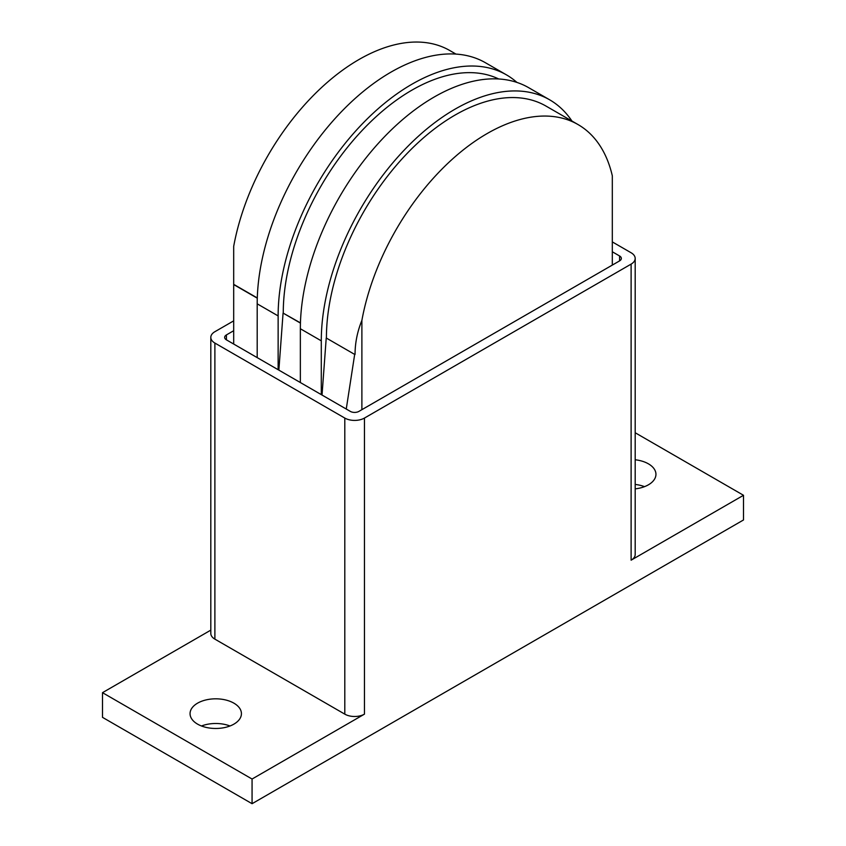 <?xml version="1.0" encoding="UTF-8"?>
<svg xmlns="http://www.w3.org/2000/svg" width="846" height="846" viewBox="0 0 846 846"><rect width="100%" height="100%" fill="white"/><g stroke="black" fill="none" stroke-linecap="round" stroke-linejoin="round"><path stroke-width="1.27" d="M635.187 459.769A25.687 14.826 180 0 1 648.427 463.841A25.687 14.826 180 0 1 655.946 474.32A25.687 14.826 180 0 1 635.187 488.872M644.515 486.662A25.687 14.826 0 0 0 635.187 484.441M197.573 724.134A25.687 14.826 180 0 1 190.054 713.643A25.687 14.826 180 0 1 205.906 699.949A25.687 14.826 180 0 1 233.898 703.163A25.687 14.826 180 0 1 241.427 713.643A25.687 14.826 180 0 1 225.565 727.349A25.687 14.826 180 0 1 197.573 724.134M229.996 725.984A25.687 14.826 0 0 0 201.485 725.984M612.314 251.77L619.579 255.968A6.038 3.49 180 0 1 621.345 258.432A6.038 3.49 180 0 1 619.579 260.896L358.894 411.399A6.038 3.49 180 0 1 350.35 411.399L226.421 339.849A6.038 3.49 180 0 1 224.655 337.385A6.038 3.49 180 0 1 226.421 334.921L233.686 330.723M612.314 241.903L631.116 252.764A13.896 8.026 180 0 1 635.187 258.432A13.896 8.026 180 0 1 631.116 264.111L364.457 418.061A13.896 8.026 180 0 1 344.798 418.061L214.884 343.064A13.896 8.026 180 0 1 210.813 337.385A13.896 8.026 180 0 1 214.884 331.706L233.686 320.856M635.187 258.432L635.187 554.511A13.896 8.026 180 0 1 631.116 560.179L631.116 264.111M252.066 779.029L102.493 692.673L102.493 717.345L252.066 803.7L252.066 779.029L364.457 714.14A13.896 8.026 180 0 1 344.798 714.14L214.884 639.132A13.896 8.026 180 0 1 210.813 633.464L210.813 337.385M102.493 692.673L210.813 630.133M635.187 432.75L743.507 495.291L631.116 560.179M252.066 803.7L743.507 519.962L743.507 495.291M322.03 395.05L326.228 337.988L354.675 354.411L346.257 409.041M321.29 394.627L321.29 340.843A189.166 109.219 -60 0 1 403.859 150.472A189.166 109.219 -60 0 1 549.636 99.796A189.166 109.219 -60 0 1 571.949 121.052M354.675 354.411L326.228 337.988M326.419 337.882A181.911 105.031 -60 0 1 405.826 154.807A181.911 105.031 -60 0 1 546.008 106.078L578.061 124.574A181.911 105.031 120 0 0 451.901 159.577A181.911 105.031 120 0 0 361.887 320.391L361.887 409.675M355.056 354.411C355.066 342.916 357.35 331.579 361.887 320.391M233.686 344.047L233.686 284.563L257.279 298.183M549.636 99.796L528.697 87.698A189.166 109.219 120 0 0 382.921 138.384A189.166 109.219 120 0 0 300.351 328.745L300.351 382.54M278.133 369.702L278.133 315.918A189.166 109.219 -60 0 1 360.703 125.557A189.166 109.219 -60 0 1 506.468 74.871A189.166 109.219 -60 0 1 516.927 82.422M506.468 74.871L485.53 62.784A189.166 109.219 120 0 0 339.764 113.459A189.166 109.219 120 0 0 257.195 303.83L257.195 357.615M278.863 370.125L283.072 313.073L300.436 323.098M300.446 322.886L283.072 313.073M283.262 312.957A181.911 105.031 -60 0 1 360.047 132.695A181.911 105.031 -60 0 1 498.728 78.985M455.962 54.091L449.85 50.559A181.911 105.031 -60 0 0 323.701 85.562A181.911 105.031 -60 0 0 233.686 246.376L233.686 284.563M257.29 297.961L233.686 284.341M612.314 265.094L612.314 175.809A181.911 105.031 120 0 0 578.061 124.574M226.421 339.849L226.421 334.921M619.579 260.896L619.579 255.968M344.798 714.14L344.798 418.061M364.457 714.14L364.457 418.061M214.884 639.132L214.884 343.064M321.29 340.843L300.351 328.745M278.133 315.918L257.195 303.83"/></g></svg>
